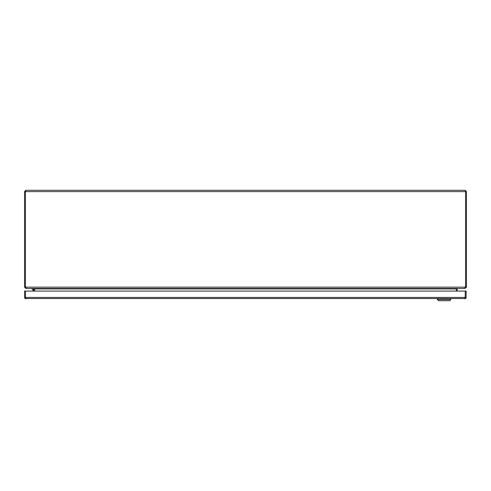 <?xml version="1.0" encoding="UTF-8"?>
<svg xmlns="http://www.w3.org/2000/svg" width="491" height="491" viewBox="0 0 491 491"><rect width="100%" height="100%" fill="white"/><g stroke="black" fill="none" stroke-linecap="round" stroke-linejoin="round"><path stroke-width="0.74" d="M464.793 298.755L465.235 298.51L465.235 291.083L466.119 291.083L466.119 297.429A1.326 1.326 0 0 1 465.566 298.51L25.151 298.51A1.326 1.326 0 0 1 24.599 297.429L24.599 291.083L25.483 291.083L25.483 298.51L25.925 298.755M465.566 298.51L465.235 298.049L465.235 291.083L25.483 291.083L25.483 297.429L25.925 297.871M464.793 297.871L465.235 297.429L25.483 297.429L25.151 298.51M32.062 288.481L32.062 289.181L33.057 289.438L33.057 291.083M465.124 190.281L25.876 190.281L25.434 191.607L465.566 191.607L465.124 190.281L466.45 191.607L465.566 191.607L465.566 285.965A3.83 3.83 0 0 1 465.376 287.155L465.296 287.56M33.738 288.481L34.646 288.923L33.314 288.481L25.876 288.481L24.55 287.155L24.55 191.607L25.876 190.281M25.704 287.56L25.624 287.155A3.83 3.83 0 0 1 25.434 285.965L25.434 191.607L24.55 191.607M466.45 285.965L465.566 285.965L465.566 287.155L466.45 287.155L466.45 191.607M26.207 288.481L464.793 288.481L465.376 287.155L25.624 287.155L26.207 288.481M465.566 285.965L465.566 191.607M466.45 287.155L465.124 288.137M24.55 287.155L25.434 287.155L25.434 191.607M465.566 287.155L465.124 287.597M464.695 288.481L465.124 288.481M25.876 288.481L25.876 288.137M25.876 287.597L25.434 287.155M457.262 288.481L456.354 288.782L456.354 291.083L456.36 288.923A1.326 1.326 0 0 1 456.366 288.776M457.244 291.083L457.244 288.923A0.442 0.442 0 0 1 457.268 288.782L457.686 288.481M34.646 291.083L34.646 288.923L34.64 291.083M457.268 288.782L456.722 288.598M33.756 288.923L33.756 291.083M450.824 298.755L450.824 299.492L449.596 300.719L438.549 300.719L437.321 299.492L450.824 299.492L450.824 298.755M437.321 298.755L437.321 299.492M33.756 289.438A0.957 0.957 0 0 0 32.799 288.481M456.354 288.923L34.646 288.923"/></g></svg>
